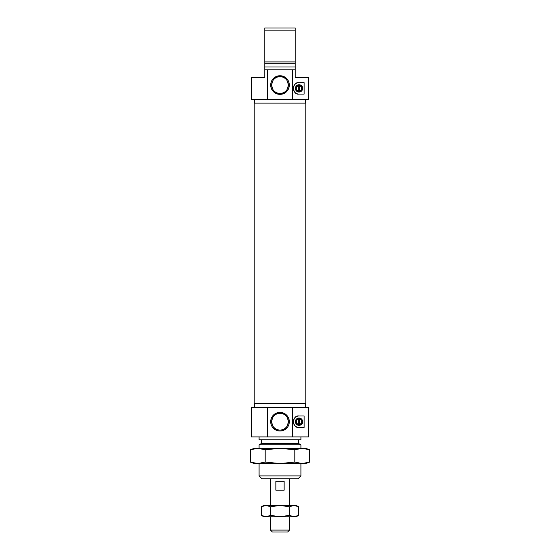 <?xml version="1.0" encoding="UTF-8"?>
<svg xmlns="http://www.w3.org/2000/svg" width="560" height="560" viewBox="0 0 560 560"><rect width="100%" height="100%" fill="white"/><g stroke="black" fill="none" stroke-linecap="round" stroke-linejoin="round"><path stroke-width="0.84" d="M299.019 92.043A3.661 3.661 0 0 1 295.358 88.382A3.661 3.661 0 0 1 299.019 84.728A3.661 3.661 0 0 1 302.68 88.382A3.661 3.661 0 0 1 299.019 92.043M299.019 85.057A3.325 3.325 0 0 0 295.694 88.382A3.325 3.325 0 0 0 299.019 91.714A3.325 3.325 0 0 0 302.344 88.382A3.325 3.325 0 0 0 299.019 85.057M305.676 99.323L305.676 103.124L254.324 103.124L254.324 99.323M280 75.74A9.317 9.317 0 0 0 270.683 85.057A9.317 9.317 0 0 0 280 94.374A9.317 9.317 0 0 0 289.317 85.057A9.317 9.317 0 0 0 280 75.74M280 76.685A8.365 8.365 0 0 0 271.635 85.057A8.365 8.365 0 0 0 280 93.422C269.192 93.926 269.185 76.195 280 76.685C290.815 76.188 290.808 93.933 280 93.422A8.365 8.365 0 0 0 288.365 85.057A8.365 8.365 0 0 0 280 76.685M295.218 46.445L295.218 62.804L295.218 46.445M264.782 69.839L264.782 77.448L251.475 77.448L251.475 99.323L267.568 99.323L267.568 69.839L264.782 69.839L264.782 63.182L295.218 63.182L295.218 61.922L264.782 61.922L264.782 28L295.218 28L295.218 30.856L264.782 30.856M299.019 94.094L304.129 94.094L304.129 82.677L299.019 82.677A5.705 5.705 0 0 0 293.314 88.382A5.705 5.705 0 0 0 299.019 94.094C291.935 95.249 291.9 81.55 299.019 82.677M295.218 69.839L295.218 77.448L308.525 77.448L308.525 99.323L292.432 99.323L292.432 69.839L295.218 69.839L295.218 63.182M295.218 61.922L295.218 30.856M264.782 63.182L264.782 61.922M264.782 66.99L295.218 66.99M267.568 69.839L292.432 69.839M267.568 99.323L292.432 99.323M299.019 418.033A3.661 3.661 0 0 1 302.68 421.694A3.661 3.661 0 0 1 299.019 425.348A3.661 3.661 0 0 1 295.358 421.694A3.661 3.661 0 0 1 299.019 418.033M299.019 425.019A3.325 3.325 0 0 0 302.344 421.694A3.325 3.325 0 0 0 299.019 418.362A3.325 3.325 0 0 0 295.694 421.694A3.325 3.325 0 0 0 299.019 425.019M254.324 407.428L254.324 403.62L305.676 403.62L305.676 407.428M280 431.011A9.317 9.317 0 0 0 289.317 421.694A9.317 9.317 0 0 0 280 412.37A9.317 9.317 0 0 0 270.683 421.694A9.317 9.317 0 0 0 280 431.011M280 430.059A8.365 8.365 0 0 0 288.365 421.694A8.365 8.365 0 0 0 280 413.322C290.808 412.818 290.815 430.556 280 430.059C269.185 430.556 269.192 412.811 280 413.322A8.365 8.365 0 0 0 271.635 421.694A8.365 8.365 0 0 0 280 430.059M300.923 475.895L298.067 478.744L261.933 478.744L259.077 475.895L300.923 475.895L300.923 463.533M300.923 448.315L300.923 444.822L259.077 444.822L259.077 448.315M259.077 475.895L259.077 463.533M259.077 444.822L261.268 443.562L298.732 443.562L300.923 444.822M298.732 443.562L298.732 439.761M261.268 443.562L261.268 439.761M300.923 436.905L300.923 439.761L259.077 439.761L259.077 436.905M251.475 407.428L267.568 407.428L267.568 436.905L251.475 436.905L251.475 407.428M308.525 407.428L308.525 436.905L292.432 436.905L292.432 407.428L308.525 407.428M304.129 415.982L299.019 415.982A5.705 5.705 0 0 0 293.314 421.694A5.705 5.705 0 0 0 299.019 427.399L304.129 427.399L304.129 415.982M299.019 427.399C291.935 428.554 291.9 414.855 299.019 415.982M292.432 407.428L267.568 407.428M292.432 436.905L267.568 436.905M284.144 481.201L284.144 490.161L275.856 490.161L275.856 481.201L284.144 481.201L275.856 481.201M270.494 478.744L270.494 505.372M270.494 516.782L270.494 530.096L289.506 530.096L289.506 516.782M289.506 478.744L289.506 505.372M289.506 530.096L287.609 532L272.391 532L270.494 530.096M298.669 515.34L294 516.782L289.331 515.34L280 516.782L270.669 515.34L266 516.782L261.331 515.34L263.837 516.782L296.163 516.782L298.669 515.34L298.669 506.814L294 505.372L296.163 505.372L298.669 506.814M263.837 505.372L266 505.372L261.331 506.814L263.837 505.372M266 505.372L294 505.372L289.331 506.814L280 505.372L270.669 506.814L266 505.372M270.669 515.34L270.669 506.814M261.331 515.34L261.331 506.814M289.331 515.34L289.331 506.814M250.355 462.084L257.761 463.533L265.174 462.084L280 463.533L294.826 462.084L302.239 463.533L309.645 462.084L305.676 463.533L254.324 463.533L250.355 462.084L250.355 449.764L257.761 448.315L254.324 448.315L250.936 449.554M302.239 448.315L257.761 448.315L265.174 449.764L280 448.315L294.826 449.764L302.239 448.315L309.645 449.764L302.239 448.315L305.676 448.315L309.645 449.764L309.645 462.084M294.826 462.084L294.826 449.764M265.174 462.084L265.174 449.764M299.684 85.806L299.684 90.965A2.66 2.66 0 0 0 299.684 85.806L299.684 85.218A3.234 3.234 0 0 1 299.684 91.546A3.234 3.234 0 0 1 295.785 88.382A3.234 3.234 0 0 1 299.684 85.218M298.354 90.965L298.354 85.806A2.66 2.66 0 0 0 298.354 90.965L298.354 91.546M298.354 85.218L298.354 85.806M299.684 91.546L299.684 90.965M299.684 419.111L299.684 424.27A2.66 2.66 0 0 0 299.684 419.111L299.684 418.53A3.234 3.234 0 0 1 299.684 424.858A3.234 3.234 0 0 1 295.785 421.694A3.234 3.234 0 0 1 299.684 418.53M298.354 424.27L298.354 419.111A2.66 2.66 0 0 0 298.354 424.27L298.354 424.858M298.354 418.53L298.354 419.111M299.684 424.858L299.684 424.27M281.785 76.881L278.215 76.881M254.8 403.62L254.8 103.124M305.2 403.62L305.2 103.124"/></g></svg>
